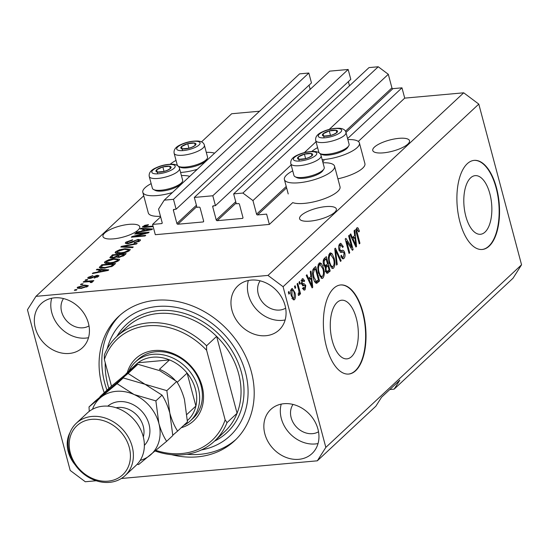 <?xml version="1.0" encoding="UTF-8"?>
<svg xmlns="http://www.w3.org/2000/svg" width="549" height="549" viewBox="0 0 549 549"><rect width="100%" height="100%" fill="white"/><g stroke="black" fill="none" stroke-linecap="round" stroke-linejoin="round"><path stroke-width="0.82" d="M152.574 224.404L155.312 234.704L269.36 224.417L266.622 214.117L257.577 214.934A0.892 0.741 -133 0 1 256.568 214.179L252.952 200.584L242.891 193.049L233.648 193.886L236.283 203.775L238.444 203.576A0.892 0.741 -133 0 1 239.453 204.331L242.96 217.514A0.892 0.741 -133 0 1 242.39 218.413L217.226 220.677A0.892 0.741 -133 0 1 216.217 219.929L212.71 206.74A0.892 0.741 -133 0 1 213.273 205.848L215.441 205.655L212.806 195.767L194.325 197.434L196.954 207.323L199.115 207.124A0.892 0.741 -133 0 1 200.124 207.879L203.631 221.062A0.892 0.741 -133 0 1 203.061 221.954L177.897 224.225A0.892 0.741 -133 0 1 176.888 223.477L173.381 210.288A0.892 0.741 -133 0 1 173.951 209.395L176.112 209.203L173.484 199.314L164.24 200.145L158.565 209.094L162.181 222.695A0.892 0.741 -133 0 1 161.619 223.587L152.574 224.404L160.637 216.876M176.112 209.203L311.468 82.913L308.84 73.024L299.596 73.861L164.24 200.145M308.84 73.024L173.484 199.314M310.164 89.357L309.053 85.17M215.441 205.655L350.797 79.365L348.162 69.476L329.681 71.144L194.325 197.434M348.162 69.476L212.806 195.767M349.487 85.809L348.375 81.623M389.804 389.529L394.148 389.138L513.041 278.213L521.55 264.79L478.797 104.104L463.706 92.808L404.716 98.127L401.978 87.826L392.933 88.643A0.892 0.741 -133 0 1 391.924 87.888L388.308 74.293L378.247 66.765L369.01 67.596L233.648 193.886M378.247 66.765L242.891 193.049M388.308 74.293L329.215 129.427M316.032 141.724L304.338 152.636M291.155 164.933L252.952 200.584M401.978 87.826L347.592 138.568M324.006 160.576L322.716 161.777M404.716 98.127L358.298 141.436M322.99 162.792A25.947 7.858 165.1 0 1 334.547 166.203L340.03 186.804A25.947 7.858 165.1 0 1 304.345 203.377A25.947 7.858 165.1 0 1 292.727 202.615L269.36 224.417M485.041 232.069A29.44 13.835 84.8 0 0 490.936 198.628A29.44 13.835 84.8 0 0 475.187 175.639A29.44 13.835 84.8 0 0 470.617 177.849A29.44 13.835 84.8 0 0 464.722 211.29A29.44 13.835 84.8 0 0 480.471 234.279A29.44 13.835 84.8 0 0 485.041 232.069M351.518 356.651A29.44 13.835 84.8 0 0 357.413 323.203A29.44 13.835 84.8 0 0 341.656 300.221A29.44 13.835 84.8 0 0 337.086 302.43A29.44 13.835 84.8 0 0 331.191 335.871A29.44 13.835 84.8 0 0 346.947 358.861A29.44 13.835 84.8 0 0 351.518 356.651M355.656 370.705A44.737 21.027 84.8 0 0 364.618 319.882A44.737 21.027 84.8 0 0 340.675 284.952A44.737 21.027 84.8 0 0 333.73 288.3A44.737 21.027 84.8 0 0 324.775 339.131A44.737 21.027 84.8 0 0 348.711 374.061A44.737 21.027 84.8 0 0 355.656 370.705M348.519 374.075A44.737 21.027 84.8 0 0 355.265 370.74A44.737 21.027 84.8 0 0 364.261 320.122A44.737 21.027 84.8 0 0 340.476 284.965M489.186 246.124A44.737 21.027 84.8 0 0 498.142 195.3A44.737 21.027 84.8 0 0 474.206 160.37A44.737 21.027 84.8 0 0 467.261 163.719A44.737 21.027 84.8 0 0 458.298 214.549A44.737 21.027 84.8 0 0 482.242 249.479A44.737 21.027 84.8 0 0 489.186 246.124M482.043 249.493A44.737 21.027 84.8 0 0 488.795 246.158A44.737 21.027 84.8 0 0 497.785 195.54A44.737 21.027 84.8 0 0 474.007 160.39M407.852 144.092A19.016 5.758 -14.9 0 0 409.513 140.709A19.016 5.758 -14.9 0 0 394.388 138.972A19.016 5.758 -14.9 0 0 374.425 147.105A19.016 5.758 -14.9 0 0 372.764 150.488A19.016 5.758 -14.9 0 0 387.882 152.231A19.016 5.758 -14.9 0 0 407.852 144.092M334.684 212.353A19.016 5.758 -14.9 0 0 336.345 208.977A19.016 5.758 -14.9 0 0 321.227 207.234A19.016 5.758 -14.9 0 0 301.257 215.373A19.016 5.758 -14.9 0 0 299.596 218.749A19.016 5.758 -14.9 0 0 314.714 220.492A19.016 5.758 -14.9 0 0 334.684 212.353M138.046 230.093A19.016 5.758 -14.9 0 0 139.707 226.71A19.016 5.758 -14.9 0 0 124.589 224.973A19.016 5.758 -14.9 0 0 104.619 233.112A19.016 5.758 -14.9 0 0 102.958 236.489A19.016 5.758 -14.9 0 0 118.083 238.232A19.016 5.758 -14.9 0 0 138.046 230.093M70.073 432.447A30.195 25.034 -133 0 0 68.22 451.642A30.195 25.034 -133 0 0 75.22 464.921M264.858 433.909A30.195 25.034 -133 0 0 285.192 457.077A30.195 25.034 -133 0 0 312.004 453.591A30.195 25.034 -133 0 0 317.946 429.119A30.195 25.034 -133 0 0 297.613 405.951A30.195 25.034 -133 0 0 270.801 409.43A30.195 25.034 -133 0 0 264.858 433.909M281.232 404.112A30.195 25.034 -133 0 0 281.321 418.544A30.195 25.034 -133 0 0 318.036 443.551M231.966 310.302A30.195 25.034 -133 0 0 252.307 333.469A30.195 25.034 -133 0 0 279.112 329.99A30.195 25.034 -133 0 0 285.061 305.512A30.195 25.034 -133 0 0 264.721 282.344A30.195 25.034 -133 0 0 237.916 285.83A30.195 25.034 -133 0 0 231.966 310.302M248.347 280.505A30.195 25.034 -133 0 0 248.429 294.943A30.195 25.034 -133 0 0 285.144 319.95M35.335 328.041A30.195 25.034 -133 0 0 55.669 351.209A30.195 25.034 -133 0 0 82.48 347.723A30.195 25.034 -133 0 0 88.423 323.251A30.195 25.034 -133 0 0 68.09 300.083A30.195 25.034 -133 0 0 41.278 303.57A30.195 25.034 -133 0 0 35.335 328.041M51.709 298.244A30.195 25.034 -133 0 0 51.798 312.683A30.195 25.034 -133 0 0 88.513 337.69M317.603 147.64A25.947 7.858 -14.9 0 0 311.859 151.435M322.16 159.684A25.947 7.858 -14.9 0 0 323.738 159.567A25.947 7.858 -14.9 0 0 359.423 142.994A25.947 7.858 -14.9 0 0 347.867 139.583M334.547 166.203A25.947 7.858 165.1 0 1 298.862 182.776A25.947 7.858 165.1 0 1 284.396 179.55A25.947 7.858 165.1 0 1 292.727 170.849M197.256 169.339A25.947 7.858 165.1 0 1 182.158 172.338A25.947 7.858 165.1 0 1 180.587 172.461M170.279 164.206A25.947 7.858 165.1 0 1 176.03 160.411M151.153 183.62A25.947 7.858 -14.9 0 0 142.815 192.322A25.947 7.858 -14.9 0 0 157.282 195.547A25.947 7.858 -14.9 0 0 172.379 192.548M189.714 176.373A25.947 7.858 -14.9 0 0 181.41 175.563M171.583 454.682A84.999 70.471 -133 0 0 234.629 440.73A84.999 70.471 -133 0 0 251.36 371.838A84.999 70.471 -133 0 0 194.12 306.623A84.999 70.471 -133 0 0 118.653 316.43A84.999 70.471 -133 0 0 101.922 385.323A84.999 70.471 -133 0 0 104.235 392.72M63.499 298.567A19.016 15.763 -133 0 0 61.625 311.798A19.016 15.763 -133 0 0 89.007 325.907M260.13 280.827A19.016 15.763 -133 0 0 258.263 294.058A19.016 15.763 -133 0 0 285.645 308.167M293.022 404.428A19.016 15.763 -133 0 0 291.148 417.659A19.016 15.763 -133 0 0 318.53 431.775M394.148 389.138L399.816 380.189L381.528 397.256L375.852 406.205L317.322 460.817L325.832 447.394L283.078 286.708L267.987 275.413L35.959 296.343L27.45 309.766L70.203 470.452L85.294 481.748L96.226 480.759M121.322 478.495L317.322 460.817M145.663 233.051L134.711 234.039L135.377 233.421L149.136 232.179L148.429 232.838L134.759 236.344L145.732 235.356L145.066 235.981L131.3 237.223L132.014 236.557L145.663 233.051L145.787 233.517M127.814 243.701L125.254 243.18L125.824 242.178L132.611 239.762L132.124 240.366L127.375 242.088L126.977 242.775L128.439 243.083L138.149 239.405L140.565 239.886L140.057 240.798L133.983 243.001L134.471 242.397L138.43 240.963L138.815 240.311L137.449 240.03L135.843 240.352L132.089 242.48L127.814 243.701M132.57 247.64L120.821 246.995L121.507 246.357L137.188 243.331L136.502 243.969L122.804 246.501L133.256 246.995L132.57 247.64M115.613 251.703L119.661 249.747L125.028 248.718L130.243 249.431L129.736 250.433C127.286 252.115 124.081 253.116 120.128 253.432L115.832 253.267L115.098 252.691L115.613 251.703L116.052 253.336M104.976 261.633L109.018 259.677L114.391 258.648L119.6 259.361L119.092 260.363C116.642 262.045 113.437 263.046 109.484 263.362L105.195 263.197L104.454 262.621L104.976 261.633L105.408 263.266M99.904 269.978L96.35 269.827L97.043 269.182L108.764 269.847L108.119 270.451L92.307 273.601L92.994 272.956L97.667 272.064L99.904 269.978L100.193 271.062M76.311 290.181L74.348 290.359L75.014 289.735L76.977 289.556L76.311 290.181M463.706 92.808L267.987 275.413M259.547 111.221L231.678 113.739L201.483 141.91M143.742 195.787L35.959 296.343M142.815 192.322L148.299 212.923A25.947 7.858 -14.9 0 0 160.486 216.306M337.903 178.816A25.947 7.858 -14.9 0 0 364.907 163.595L359.423 142.994M81.032 288.424L77.162 287.944L77.533 287.23L84.505 285.096L88.272 285.583L87.902 286.297L81.032 288.424M82.467 284.437L80.497 284.615L81.163 283.998L83.132 283.819L82.467 284.437M90.983 282.543L90.276 281.589L83.16 282.131L83.825 281.513L93.838 280.608L93.172 281.232L91.573 281.376L92.561 281.946L91.402 282.584L90.221 282.481L90.956 281.809L91.155 282.563M87.037 280.175L85.074 280.347L85.74 279.729L87.703 279.551L87.037 280.175M89.514 277.259L90.208 277.924L97.146 275.269L98.95 275.632L98.525 276.387L94.147 278.062L97.07 276.538L96.679 275.866L89.782 278.521L87.696 278.13L88.128 277.348L92.932 275.577L89.514 277.259L89.466 278.549M97.255 277.218L97.386 276.037L97.647 277.012M104.42 268.166L99.252 267.617L101.785 264.755L115.551 263.513L112.47 266.176L104.42 268.166M112.559 258.112L109.821 257.673L112.428 254.825L126.188 253.59L124.204 255.436L118.989 257.392L116.82 256.98L112.559 258.112M143.721 229.098L140.167 228.947L140.86 228.302L152.581 228.967L151.936 229.571L136.125 232.721L136.811 232.076L141.484 231.184L143.721 229.098L144.01 230.182M153.164 226.627L145.945 227.279L142.452 226.977L144.764 225.323L148.463 224.671L147.976 225.275L144.373 226.229L144.751 226.751L153.02 226.078M144.373 226.229L144.909 227.355M351.676 247.318L348.622 235.837L349.288 235.219L353.124 249.637L352.417 250.296L346.659 241.32L349.72 252.814L349.054 253.439L345.211 239.014L345.925 238.355L351.676 247.318L350.571 247.414M341.945 250.426C343.084 249.836 344.017 250.619 344.724 252.78C345.3 255.402 345.033 257.296 343.921 258.462L343.043 258.908L340.805 255.992L341.423 255.182C341.958 256.925 342.638 257.467 343.448 256.795L344.051 253.364L343.454 252.094L340.867 252.375L338.966 249.857C338.362 247.023 338.658 244.998 339.865 243.777L340.799 243.296L343.303 246.645L342.686 247.455L340.908 245.19L340.256 245.513L339.618 249.191L340.956 250.632L342.549 250.31M342.068 258.517L343.448 256.795M343.454 252.094L340.38 252.245M336.551 265.098L334.732 248.793L335.418 248.155L341.169 260.789L340.49 261.427L335.563 250.124L337.244 264.453L336.551 265.098M329.661 253.295L330.539 252.856L332.145 253.796L334.115 258.14C335.329 262.353 335.158 265.675 333.593 268.097L332.721 268.523L329.084 263.046L328.364 257.261L329.661 253.295M319.017 263.225L319.895 262.786L321.508 263.726L323.471 268.07C324.685 272.283 324.514 275.605 322.949 278.027L322.078 278.453L318.447 272.977L317.72 267.185L319.017 263.225M295.046 288.397L294.497 286.338L295.163 285.713L295.712 287.779L295.046 288.397M291.347 295.952C290.428 292.912 290.531 290.51 291.663 288.747L292.281 288.438L294.895 292.514C295.787 295.52 295.671 297.887 294.552 299.61L293.921 299.926L291.347 295.952M356.836 227.938L358.106 228.027L359.417 231.143L358.799 231.953L357.255 229.654L356.884 231.362L359.945 243.276L359.279 243.893L356.672 234.107C355.821 231.5 355.876 229.448 356.836 227.938L357.392 227.65M355.553 229.702L357.516 229.523L356.081 229.757M521.55 264.79L325.832 447.394M478.797 104.104L283.078 286.708M310.858 276.449L310.267 271.625L310.96 270.98L312.752 287.305L312.107 287.909L306.218 275.399L306.912 274.754L308.62 278.542L310.858 276.449M301.497 283.792L302.176 278.94L302.87 278.576L304.654 280.834L304.043 281.637L302.526 280.484L302.094 282.913L302.499 283.723L303.981 283.6L305.772 285.411L305.093 289.776L304.386 290.14L302.774 288.198L303.391 287.388L304.668 288.3L305.162 286.242L304.716 285.562L303.137 285.775L301.497 283.792L303.281 283.716M300.989 280.436L302.959 280.258L301.332 280.587M302.314 288.685L304.668 288.3M304.716 285.562L302.691 285.761M299.534 284.21L298.985 282.145L299.651 281.527L300.2 283.586L299.534 284.21M298.519 289.371L297.078 283.929L297.736 283.311L300.529 293.797L299.864 294.422L299.418 292.747L299.13 295.341L298.354 295.362L298.203 293.633L298.704 293.399L298.972 291.622L298.519 289.371M298.43 295.403L299.13 295.341L298.354 295.362M288.891 294.134L288.342 292.075L289.007 291.457L289.556 293.516L288.891 294.134M313.314 277.876C312.065 273.718 312.23 270.527 313.808 268.317L315.696 266.553L319.539 280.978L316.643 283.346C315.133 282.865 314.028 281.047 313.314 277.876M323.56 264.508C322.867 261.653 323.141 259.643 324.37 258.462L326.339 256.623L330.175 271.048L327.321 273.381L325.475 270.911L325.379 267.219L323.56 264.508M354.668 235.569L354.084 230.745L354.778 230.1L356.569 246.426L355.917 247.029L350.036 234.519L350.729 233.874L352.431 237.655L354.668 235.569M206.287 152.354A25.947 7.858 165.1 0 1 214.59 153.164M356.637 228.158L358.106 228.027M356.397 228.549L356.891 229.585M358.579 231.218L359.417 231.143M356.123 231.431L356.884 231.362M359.135 243.351L359.945 243.276M309.691 277.533L309.794 278.46M311.859 287.388L312.752 287.305M307.735 278.618L308.62 278.542M311.29 286.173L312.024 286.104L311.084 278.343L309.121 278.521L308.126 279.448M308.428 280.1L309.286 280.017L312.024 286.104M311.084 278.343L309.286 280.017M301.854 279.304L302.417 280.306M303.741 280.916L304.654 280.834M301.326 282.982L302.094 282.913M302.623 283.806L303.803 285.59L305.772 285.411M303.906 288.541L303.425 289.611M303.693 289.906L305.093 289.776M299.39 283.661L300.2 283.586M299.72 293.873L300.529 293.797M298.972 292.789L299.418 292.747M288.747 293.591L289.556 293.516M291.347 289.117L292.013 290.119M294.072 292.583L294.895 292.514M293.338 298.32L292.898 299.411M293.262 299.727L294.552 299.61M294.168 298.093L294.23 293.139C293.749 290.943 293.015 289.989 292.041 290.263L291.986 295.232C292.473 297.421 293.2 298.375 294.168 298.093L291.835 298.457M291.183 295.307L291.986 295.232M290.874 290.366L292.411 290.078L290.448 290.256M294.902 287.848L295.712 287.779M314.083 268.063L314.323 268.969M317.473 280.793L317.569 281.15L319.539 280.978M317.569 281.15L315.641 282.948M314.707 281.664L316.313 281.52L318.42 279.908L315.483 268.859L313.513 269.037L312.923 269.593M313.177 277.348L313.987 277.279L316.396 281.513L314.433 281.692M312.539 273.587L313.301 273.519L313.987 277.279M312.745 270.074L314.337 269.93L313.301 273.519M315.483 268.859L314.337 269.93M318.935 263.307L319.539 263.904L321.508 263.726M319.539 263.904L320.033 264.597M322.647 268.138L323.471 268.07M319.278 275.488L320.266 275.399L321.879 276.648L321.055 278.13M321.144 278.185L322.949 278.027M319.909 276.826L322.496 276.346C323.684 274.459 323.786 271.899 322.798 268.667L320.108 264.591L318.104 264.776M318.317 272.469L319.12 272.4L320.266 275.399M318.029 265.037L319.47 264.906C318.303 266.745 318.194 269.243 319.12 272.4M320.108 264.591L319.47 264.906M324.727 258.133L324.967 259.039M326.525 264.872L326.765 265.778M328.117 270.863L328.213 271.227L330.175 271.048M328.213 271.227L326.415 272.901M323.423 263.945L324.219 263.877L325.461 265.606L327.472 263.987L326.127 258.929L324.157 259.107L323.485 259.739M327.918 265.675L325.955 265.853L324.761 266.958L326.744 266.773L326.127 267.521L326.072 270.053L327.122 271.563L329.064 269.984L327.918 265.675L326.744 266.773M325.303 270.122L326.072 270.053M325.296 267.596L326.127 267.521M323.203 261.036L324.205 260.947L324.219 263.877M323.313 260.301L324.802 260.164L324.205 260.947M326.127 258.929L324.802 260.164M329.578 253.377L330.182 253.974L332.145 253.796M330.182 253.974L330.676 254.667M333.291 258.215L334.115 258.14M329.922 265.558L330.91 265.469L332.522 266.718L331.699 268.2M331.788 268.255L333.593 268.097M330.553 266.896L333.14 266.416C334.327 264.529 334.43 261.969 333.442 258.737L330.752 254.661L328.748 254.846M328.961 262.539L329.764 262.47L330.91 265.469M328.666 255.107L330.114 254.976C328.947 256.815 328.83 259.313 329.764 262.47M330.752 254.661L330.114 254.976M340.243 260.871L341.169 260.789M334.89 250.186L335.563 250.124M336.489 264.522L337.244 264.453M339.804 243.838L340.757 245.204M342.425 246.727L343.303 246.645M340.908 245.19L338.911 245.369M338.836 245.643L340.256 245.513M338.829 249.26L339.618 249.191M341.313 250.577L342.425 251.97M343.894 252.856L344.724 252.78M342.185 258.62L343.921 258.462M341.485 252.272L340.215 252.259M352.053 249.733L353.124 249.637M345.849 241.395L346.659 241.32M348.903 252.89L349.72 252.814M353.508 236.653L353.611 237.58M355.677 246.508L356.569 246.426M351.552 237.738L352.431 237.655M355.107 245.293L355.841 245.225L354.901 237.463L352.932 237.635L351.943 238.568M352.245 239.213L353.103 239.138L355.841 245.225M354.901 237.463L353.103 239.138M75.158 290.284L75.014 289.735M77.848 288.403L77.533 287.23M84.656 285.658L84.505 285.096M86.667 287.079L86.68 286.022L86.927 286.949M81.746 288.349L81.602 287.813L86.488 286.406C86.79 285.693 85.912 285.466 83.846 285.713L78.946 287.12L79.035 288.52M78.946 287.12C78.651 287.834 79.536 288.06 81.602 287.813M81.307 284.54L81.163 283.998M83.97 282.062L83.825 281.513M91.841 282.392L91.573 281.376M85.884 280.278L85.74 279.729M88.444 278.528L88.128 277.348M90.345 278.46L90.208 277.924M91.408 278.254L91.264 277.698M97.331 275.955L97.146 275.269M94.771 277.966L94.634 277.458M97.228 269.861L97.043 269.182M93.124 273.436L92.994 272.956M97.784 272.51L97.667 272.064M104.701 270.238L101.297 270.033L99.499 271.714L107.007 270.28L104.701 270.238M107.103 270.65L107.007 270.28M99.609 272.146L99.499 271.714M100.337 268.166L99.897 266.519M100.817 268.235L101.188 267.891M102.073 265.846L101.785 264.755M113.272 264.282L102.725 265.236L101.002 267.205L105.106 267.541L110.973 266.196L113.272 264.282L113.561 265.366M112.387 266.217L112.154 265.332M111.131 266.793L110.973 266.196M105.243 268.084L105.106 267.541M102.176 268.289L101.997 267.61M109.148 260.171L109.018 259.677M114.535 259.203L114.391 258.648M118.09 260.61L118.714 260.672M105.909 263.369L106.431 263.026M117.479 260.514L117.863 259.752L113.698 259.265L106.588 261.482L106.218 262.216L110.191 262.738L113.581 262.196L117.479 260.514L117.685 261.297M113.712 262.683L113.581 262.196M110.335 263.273L110.191 262.738M112.717 255.916L112.428 254.825M124.204 255.436L123.916 254.352L119.806 254.722L118.11 256.417L118.323 257.426M119.572 257.323L119.428 256.788L122.825 255.367L123.916 254.352M118.11 256.417L119.428 256.788M118.488 255.958L118.2 254.866L113.368 255.306L111.577 257.124L111.824 258.16M113.355 258.016L113.218 257.488L116.971 256.012L118.2 254.866M111.577 257.124L113.218 257.488M119.792 250.241L119.661 249.747M125.179 249.273L125.028 248.718M128.734 250.68L129.351 250.742M116.553 253.439L117.074 253.096M128.116 250.584L128.507 249.822L124.342 249.342L117.232 251.552L116.855 252.286L120.835 252.808L124.225 252.266L128.116 250.584L128.329 251.367M124.355 252.753L124.225 252.266M120.979 253.343L120.835 252.808M121.686 247.043L121.507 246.357M122.969 247.119L122.804 246.501M126.222 243.694L125.824 242.178M128.576 243.605L128.439 243.083M138.314 240.03L138.149 239.405M134.608 242.926L134.471 242.397M138.636 241.752L138.43 240.963M135.521 233.963L135.377 233.421M134.903 236.893L134.759 236.344M132.165 237.141L132.014 236.557M141.045 228.981L140.86 228.302M136.941 232.556L136.811 232.076M141.601 231.63L141.484 231.184M148.518 229.352L145.114 229.153L143.316 230.834L150.824 229.4L148.518 229.352M150.92 229.77L150.824 229.4M143.426 231.266L143.316 230.834M144.915 225.893L144.764 225.323M143.056 227.327L142.795 226.346M192.747 146.912A7.83 2.374 -14.9 0 0 195.266 145.341A7.83 2.374 -14.9 0 0 194.6 143.063A7.83 2.374 -14.9 0 0 187.717 143.68A7.83 2.374 -14.9 0 0 181.499 146.583A7.83 2.374 -14.9 0 0 182.172 148.854A7.83 2.374 -14.9 0 0 189.055 148.237A7.83 2.374 -14.9 0 0 192.747 146.912M192.232 147.063L195.266 145.341L194.6 143.063L187.717 143.68L181.499 146.583L182.172 148.854L189.055 148.237L192.232 147.063M207.131 158.682L206.074 160.308A14.137 4.282 165.1 0 1 200.639 164.165A14.137 4.282 165.1 0 1 180.168 167.205L178.439 166.313A15.66 4.742 -14.9 0 0 201.119 162.95A15.66 4.742 -14.9 0 0 207.131 158.682A15.66 4.742 -14.9 0 0 207.529 157.014L204.393 145.231A15.66 4.742 165.1 0 1 197.983 151.167A15.66 4.742 165.1 0 1 182.803 155.237A15.66 4.742 165.1 0 1 174.129 153.281L177.265 165.064A15.66 4.742 -14.9 0 0 177.67 165.764M178.089 166.107A15.66 4.742 -14.9 0 0 178.439 166.313M195.211 145.375L194.6 143.063M188.931 148.264L187.717 143.68M182.577 150.632L181.499 146.583M334.32 134.141A7.83 2.374 -14.9 0 0 336.846 132.57A7.83 2.374 -14.9 0 0 336.173 130.291A7.83 2.374 -14.9 0 0 329.29 130.909A7.83 2.374 -14.9 0 0 323.08 133.805A7.83 2.374 -14.9 0 0 323.745 136.083A7.83 2.374 -14.9 0 0 330.628 135.466A7.83 2.374 -14.9 0 0 334.32 134.141M333.813 134.292L336.846 132.57L336.173 130.291L329.29 130.909L323.08 133.805L323.745 136.083L330.628 135.466L333.813 134.292M348.711 145.904L347.647 147.537A14.137 4.282 165.1 0 1 342.219 151.394A14.137 4.282 165.1 0 1 321.741 154.427L320.012 153.542A15.66 4.742 -14.9 0 0 342.693 150.179A15.66 4.742 -14.9 0 0 348.711 145.904A15.66 4.742 -14.9 0 0 349.102 144.243L345.973 132.46A15.66 4.742 165.1 0 1 339.557 138.396A15.66 4.742 165.1 0 1 324.384 142.459A15.66 4.742 165.1 0 1 315.709 140.51L318.845 152.293A15.66 4.742 -14.9 0 0 319.243 152.986M319.662 153.336A15.66 4.742 -14.9 0 0 320.012 153.542M336.791 132.604L336.173 130.291M330.512 135.493L329.29 130.909M324.157 137.861L323.08 133.805M309.444 157.35A7.83 2.374 -14.9 0 0 311.969 155.779A7.83 2.374 -14.9 0 0 311.297 153.5A7.83 2.374 -14.9 0 0 304.414 154.118A7.83 2.374 -14.9 0 0 298.203 157.021A7.83 2.374 -14.9 0 0 298.869 159.292A7.83 2.374 -14.9 0 0 305.752 158.675A7.83 2.374 -14.9 0 0 309.444 157.35M308.936 157.501L311.969 155.779L311.297 153.5L304.414 154.118L298.203 157.021L298.869 159.292L305.752 158.675L308.936 157.501M323.835 169.119L322.771 170.746A14.137 4.282 165.1 0 1 317.343 174.603A14.137 4.282 165.1 0 1 296.865 177.643L295.136 176.751A15.66 4.742 -14.9 0 0 317.816 173.388A15.66 4.742 -14.9 0 0 323.835 169.119A15.66 4.742 -14.9 0 0 324.233 167.452L321.096 155.669A15.66 4.742 165.1 0 1 314.68 161.605A15.66 4.742 165.1 0 1 299.507 165.674A15.66 4.742 165.1 0 1 290.833 163.719L293.969 175.502A15.66 4.742 -14.9 0 0 295.136 176.751M311.914 155.813L311.297 153.5M305.635 158.702L304.414 154.118M299.28 161.07L298.203 157.021M167.87 170.121A7.83 2.374 -14.9 0 0 170.389 168.55A7.83 2.374 -14.9 0 0 169.723 166.272A7.83 2.374 -14.9 0 0 162.84 166.896A7.83 2.374 -14.9 0 0 156.623 169.792A7.83 2.374 -14.9 0 0 157.295 172.063A7.83 2.374 -14.9 0 0 164.178 171.446A7.83 2.374 -14.9 0 0 167.87 170.121M167.356 170.272L170.389 168.55L169.723 166.272L162.84 166.896L156.623 169.792L157.295 172.063L164.178 171.446L167.356 170.272M182.254 181.891L181.197 183.517A14.137 4.282 165.1 0 1 175.762 187.374A14.137 4.282 165.1 0 1 155.292 190.414L153.562 189.522A15.66 4.742 -14.9 0 0 176.243 186.159A15.66 4.742 -14.9 0 0 182.254 181.891A15.66 4.742 -14.9 0 0 182.652 180.223L179.516 168.44A15.66 4.742 165.1 0 1 173.107 174.376A15.66 4.742 165.1 0 1 157.927 178.446A15.66 4.742 165.1 0 1 149.253 176.49L152.389 188.273A15.66 4.742 -14.9 0 0 153.562 189.522M170.334 168.584L169.723 166.272M164.055 171.473L162.84 166.896M157.707 173.841L156.623 169.792M127.306 372.599A42.499 35.232 47 0 1 164.59 351.031A42.499 35.232 47 0 1 202.114 386.304A42.499 35.232 47 0 1 181.232 427.705M190.386 420.815L193.131 418.256A40.262 33.379 -133 0 0 201.058 385.624A40.262 33.379 -133 0 0 173.944 354.736A40.262 33.379 -133 0 0 138.197 359.382L135.452 361.942A40.262 33.379 47 0 1 171.199 357.296A40.262 33.379 47 0 1 198.313 388.184A40.262 33.379 47 0 1 190.386 420.815A40.262 33.379 47 0 1 183.627 425.475M214.494 441.156L224.555 431.768A71.576 59.34 -133 0 0 237.079 413.253A71.576 59.34 -133 0 0 238.65 373.759A71.576 59.34 -133 0 0 216.629 336.393L237.079 413.253L227.018 422.634A71.576 59.34 47 0 1 214.494 441.156A71.576 59.34 47 0 1 155.182 451.038M201.449 449.919A78.287 64.906 -133 0 0 245.465 372.373A78.287 64.906 -133 0 0 175.385 307.234A78.287 64.906 -133 0 0 107.185 348.889M105.236 362.752A78.287 64.906 -133 0 0 107.817 384.787A78.287 64.906 -133 0 0 108.867 388.397M106.98 390.161A84.999 70.471 47 0 1 104.66 382.763A84.999 70.471 47 0 1 120.046 315.174M206.568 345.774L206.623 350.283A69.339 57.487 -133 0 0 104.372 359.506L104.317 355.004A71.576 59.34 47 0 1 116.834 336.482A71.576 59.34 47 0 1 206.568 345.774L216.629 336.393A71.576 59.34 -133 0 0 126.894 327.094L116.834 336.482M104.372 359.506L111.454 386.119M155.937 450.4A69.339 57.487 -133 0 0 225.131 419.841L227.018 422.634M206.623 350.283L225.131 419.841M235.974 439.426A84.999 70.471 47 0 1 186.934 454.284M187.381 420.568L187.95 420.033A38.025 31.526 -133 0 0 195.89 406.054A38.025 31.526 -133 0 0 195.437 389.214A38.025 31.526 -133 0 0 187.12 373.094A38.025 31.526 -133 0 0 169.517 359.911A38.025 31.526 -133 0 0 138.053 362.752A38.025 31.526 -133 0 0 136.063 364.426L126.002 373.814A38.025 31.526 47 0 1 127.992 372.133L138.053 362.752L169.517 359.911L159.457 369.299A38.025 31.526 47 0 1 174.87 379.977M128.96 371.055A40.262 33.379 47 0 1 135.452 361.942M186.969 414.371L195.89 406.054L187.12 373.094L177.197 382.344M125.145 475.571L136.118 465.332A35.788 29.673 -133 0 0 143.165 436.325A35.788 29.673 -133 0 0 119.064 408.868A35.788 29.673 -133 0 0 87.291 412.992L76.318 423.231A35.788 29.673 47 0 1 108.091 419.107A35.788 29.673 47 0 1 132.192 446.563A35.788 29.673 47 0 1 125.145 475.571A35.788 29.673 47 0 1 93.371 479.702A35.788 29.673 47 0 1 69.27 452.239A35.788 29.673 47 0 1 76.318 423.231M129.31 447.593A33.551 27.814 -133 0 0 91.594 419.354A33.551 27.814 -133 0 0 70.32 452.918A33.551 27.814 -133 0 0 108.036 481.157A33.551 27.814 -133 0 0 129.31 447.593M137.868 364.275L159.677 370.637L176.675 381.48C179.866 386.414 182.46 392.405 184.457 399.452L187.435 421.92L177.615 431.082C174.417 426.154 171.823 420.163 169.826 413.109L166.855 390.648L145.046 384.286L128.047 373.444L137.868 364.275L109.821 387.512L99.993 396.673L123.237 377.932L145.046 384.286L162.044 395.136C165.235 400.056 167.829 406.054 169.826 413.109L172.805 435.57L166.635 441.321C163.444 436.4 160.85 430.402 158.853 423.348A38.025 31.526 -133 0 0 134.066 394.525A38.025 31.526 -133 0 0 100.639 397.545A38.025 31.526 -133 0 0 92.507 409.266M166.855 390.648L176.675 381.48M128.047 373.444L95.183 401.161L89.02 406.919L89.247 411.352M172.784 435.192L177.615 431.082M140.201 460.385A38.025 31.526 -133 0 0 150.206 455.183A38.025 31.526 -133 0 0 158.853 423.348L155.875 400.887L134.066 394.525L117.067 383.682L89.02 406.919M137.175 464.289L138.588 464.557L166.635 441.321M117.067 383.682L123.237 377.932M155.875 400.887L162.044 395.136M162.202 223.038L161.619 223.587M174.383 209.354L173.381 210.288M196.405 205.264L176.888 223.477M196.768 206.616L177.897 224.225M203.652 221.412L203.061 221.954M213.712 205.806L212.71 206.74M235.734 201.716L216.217 219.929M236.097 203.068L217.226 220.677M242.981 217.864L242.39 218.413M391.924 87.888L345.458 131.245M286.242 186.488L256.568 214.179M392.933 88.643L345.973 132.46C345.41 129.983 343.249 128.59 339.474 128.267C333.572 128.123 327.945 129.29 322.599 131.767C317.404 133.983 315.105 136.9 315.709 140.51M286.605 187.847L257.577 214.934M356.507 233.449L357.31 233.373M310.055 283.558L310.878 283.483M315.764 282.838L317.734 282.66M326.552 273.045L328.192 272.901M335.171 252.725L335.885 252.664M353.872 242.679L354.688 242.603M92.651 277.828L92.445 277.067M103.926 271.288L103.816 270.87M110.843 258.133L110.459 256.664M123.065 256.259L122.825 255.367M117.321 257.33L116.971 256.012M124.87 247.222L124.698 246.563M132.824 242.061L132.638 241.354M147.743 230.408L147.633 229.99M146.652 227.217L146.508 226.668M195.108 147.434A12.078 3.658 -14.9 0 0 197.969 141.491A12.078 3.658 -14.9 0 0 181.657 144.483A12.078 3.658 -14.9 0 0 178.796 150.426A12.078 3.658 -14.9 0 0 195.108 147.434M336.688 134.663A12.078 3.658 -14.9 0 0 339.55 128.72A12.078 3.658 -14.9 0 0 323.237 131.712A12.078 3.658 -14.9 0 0 320.376 137.655A12.078 3.658 -14.9 0 0 336.688 134.663M311.811 157.872A12.078 3.658 -14.9 0 0 314.673 151.929A12.078 3.658 -14.9 0 0 298.361 154.921A12.078 3.658 -14.9 0 0 295.499 160.864A12.078 3.658 -14.9 0 0 311.811 157.872M170.231 170.643A12.078 3.658 -14.9 0 0 173.093 164.7A12.078 3.658 -14.9 0 0 156.781 167.692A12.078 3.658 -14.9 0 0 153.919 173.635A12.078 3.658 -14.9 0 0 170.231 170.643M116.875 336.441A73.813 61.193 47 0 1 183.627 313.191A73.813 61.193 47 0 1 241.533 372.723A73.813 61.193 47 0 1 214.535 441.115M107.776 406.15A26.839 22.255 47 0 1 131.417 403.844A26.839 22.255 47 0 1 149.019 424.233A26.839 22.255 47 0 1 144.366 445.369M143.33 436.963A22.372 18.542 -133 0 0 143.262 426.299A22.372 18.542 -133 0 0 116.093 407.77M288.225 193.955L284.396 179.55M302.924 283.778L300.955 283.957M304.475 285.549L302.506 285.727M327.122 271.563L325.152 271.741M325.461 265.606L323.491 265.785M340.956 250.632L338.994 250.811M342.851 257.11L340.881 257.289M342.802 251.936L340.84 252.115M101.002 267.205L101.284 268.269M117.863 259.752L118.2 261.015M106.218 262.216L106.54 263.438M128.507 249.822L128.843 251.085M116.855 252.286L117.184 253.508M126.977 242.775L127.231 243.735M138.815 240.311L139.123 241.485M144.215 226.531L144.442 227.375M204.393 145.231C203.837 142.754 201.668 141.361 197.901 141.038C191.992 140.894 186.365 142.061 181.026 144.538C175.824 146.755 173.532 149.671 174.129 153.281M321.096 155.669C320.534 153.192 318.372 151.798 314.598 151.476C308.696 151.332 303.069 152.498 297.723 154.976C292.528 157.192 290.229 160.109 290.833 163.719M179.516 168.44C178.96 165.97 176.792 164.57 173.024 164.247C167.116 164.103 161.488 165.27 156.149 167.747C150.948 169.97 148.655 172.88 149.253 176.49"/></g></svg>
